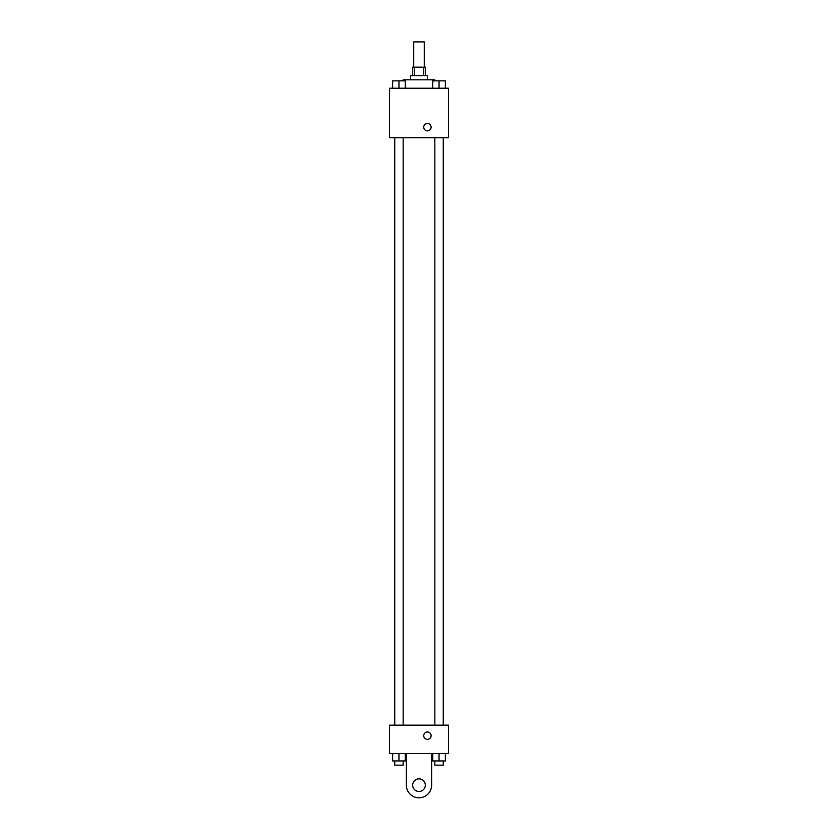 <?xml version="1.0" encoding="UTF-8"?>
<svg xmlns="http://www.w3.org/2000/svg" width="838" height="838" viewBox="0 0 838 838"><rect width="100%" height="100%" fill="white"/><g stroke="black" fill="none" stroke-linecap="round" stroke-linejoin="round"><path stroke-width="1.26" d="M424.269 67.166L424.269 41.9L413.731 41.9L413.731 67.166M414.286 75.588L414.286 67.166L412.684 67.166L412.684 75.588M414.286 67.166L425.316 67.166L425.316 75.588M423.714 75.588L423.714 67.166M410.578 79.799L410.578 75.588L427.422 75.588L427.422 79.799M443.26 80.857L434.838 80.857L434.796 79.799L403.204 79.799L403.204 80.857L394.74 80.857M389.523 88.22L448.477 88.22L448.477 137.704L389.523 137.704L389.523 88.22M427.422 130.864A3.687 3.687 0 0 1 424.227 125.333A3.687 3.687 0 0 1 430.617 125.333A3.687 3.687 0 0 1 427.422 130.864M389.523 725.153L448.477 725.153L448.477 753.572L389.523 753.572L389.523 725.153L448.477 725.153M432.733 88.22L432.733 80.857L445.366 80.857L445.366 88.22L445.366 80.857M439.049 88.22L439.049 80.857M392.634 88.22L392.634 80.857L405.267 80.857L405.267 88.22L405.267 80.857M398.951 88.22L398.951 80.857M432.733 753.572L432.733 760.946L445.366 760.946L445.366 753.572L445.366 760.946M439.049 760.946L439.049 753.572M443.26 760.946L443.26 765.157L434.838 765.157L434.838 760.946M392.634 753.572L392.634 760.946L405.267 760.946L405.267 753.572L405.267 760.946M398.951 760.946L398.951 753.572M403.162 760.946L403.162 765.157L394.74 765.157L394.74 760.946M423.735 735.68A3.687 3.687 0 0 1 429.266 732.485A3.687 3.687 0 0 1 429.266 738.875A3.687 3.687 0 0 1 423.735 735.68M431.633 753.572L431.633 785.164A12.633 12.633 0 0 1 419 797.797A12.633 12.633 0 0 1 406.367 785.164L406.367 753.572M419 791.481A6.316 6.316 0 0 1 413.532 782.001A6.316 6.316 0 0 1 424.468 782.001A6.316 6.316 0 0 1 419 791.481M434.838 137.704L434.838 725.153M443.26 137.704L443.26 725.153M403.162 725.153L403.162 137.704M394.74 725.153L394.74 137.704"/></g></svg>
